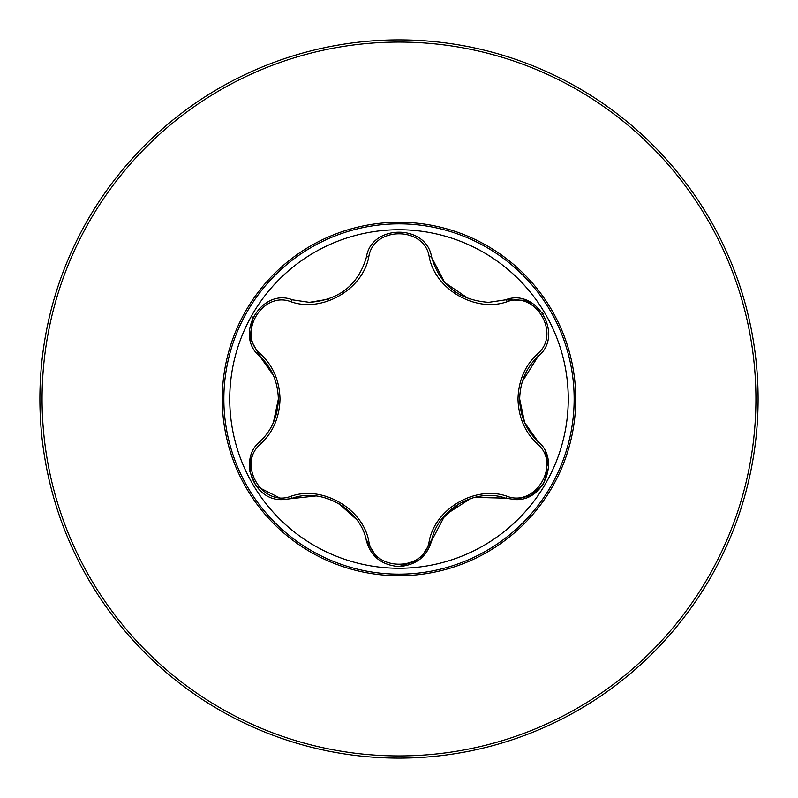 <?xml version="1.0" encoding="UTF-8"?>
<svg xmlns="http://www.w3.org/2000/svg" width="798" height="798" viewBox="0 0 798 798"><rect width="100%" height="100%" fill="white"/><g stroke="black" fill="none" stroke-linecap="round" stroke-linejoin="round"><path stroke-width="1.2" d="M399 42.075A356.925 356.925 0 0 1 755.925 399A356.925 356.925 0 0 1 399 755.925A356.925 356.925 0 0 1 42.075 399A356.925 356.925 0 0 1 399 42.075M399 39.9A359.1 359.1 0 0 1 758.1 399A359.1 359.1 0 0 1 399 758.1A359.1 359.1 0 0 1 39.9 399A359.1 359.1 0 0 1 399 39.9A359.1 359.1 0 0 1 758.1 399A359.1 359.1 0 0 1 399 758.1M399 222.263A176.737 176.737 0 0 1 575.737 399A176.737 176.737 0 0 1 399 575.737A176.737 176.737 0 0 1 222.263 399A176.737 176.737 0 0 1 399 222.263M229.744 399A169.256 169.256 0 0 0 399 568.256A169.256 169.256 0 0 0 568.256 399A169.256 169.256 0 0 0 399 229.744A169.256 169.256 0 0 0 229.744 399M522.291 381.624L538.071 356.377C526.281 367.549 520.146 381.753 519.658 399L524.645 422.631L538.071 441.623C560.306 459.209 544.316 501.613 515.099 499.548L505.453 498.132A2.693 0.948 106.7 0 0 506.989 496.236C535.967 507.598 561.523 463.239 537.214 443.907C524.875 432.077 518.471 417.105 517.992 399C518.471 380.855 524.875 365.883 537.214 354.093A2.693 0.948 -133.3 0 1 538.071 356.377C564.545 335.499 536.845 287.41 505.453 299.868L488.595 302.352C458.92 300.128 439.927 285.095 431.618 257.245L444.596 282.432L469.104 299.011M368.786 256.856A2.693 0.948 13.3 0 0 366.382 257.245C371.22 223.889 426.711 223.829 431.618 257.245A2.693 0.948 166.7 0 0 429.214 256.856C424.566 226.083 373.364 226.133 368.786 256.856C362.691 289.614 322.183 312.876 291.011 301.764C262.033 290.402 236.477 334.761 260.786 354.093C273.125 365.923 279.529 380.895 280.008 399C279.529 417.145 273.125 432.117 260.786 443.907C236.467 463.319 262.113 507.628 291.011 496.236C322.422 485.144 362.821 508.585 368.786 541.144C373.434 571.917 424.636 571.867 429.214 541.144C435.309 508.386 475.817 485.124 506.989 496.236M366.382 257.245C358.192 285.006 339.2 300.038 309.405 302.352L292.547 299.868C261.235 287.39 233.445 335.419 259.929 356.377C271.719 367.549 277.854 381.753 278.342 399C277.854 416.207 271.719 430.411 259.929 441.623A2.693 0.948 -133.3 0 0 260.786 443.907M291.011 301.764A2.693 0.948 106.7 0 1 292.547 299.868L309.405 302.352L328.557 299.13M273.325 375.299L259.929 356.377L249.964 338.172L252.926 316.976M273.405 422.531L278.342 399.13M315.609 495.977L282.901 499.548C253.754 501.653 237.664 459.249 259.929 441.623M282.901 499.548L255.988 485.972L249.844 471.488L250.921 455.997M356.596 519.548L338.741 503.528M291.011 496.236A2.693 0.948 73.3 0 0 292.547 498.132C322.202 487.379 360.746 509.503 366.382 540.755C370.9 556.555 381.773 565.164 399 566.58C416.227 565.164 427.1 556.555 431.618 540.755L420.167 559.049M377.873 559.089L366.382 540.755A2.693 0.948 166.7 0 0 368.786 541.144M418.95 559.996L399 566.58M470.601 498.491L445.184 514.929L431.618 540.755C437.254 509.503 475.798 487.379 505.453 498.132L474.461 497.383M545.234 451.359L548.555 467.618L543.508 483.797L531.189 495.428L515.099 499.548M524.615 422.561L519.658 399C520.146 416.207 526.281 430.411 538.071 441.623A2.693 0.948 133.3 0 1 537.214 443.907M537.214 354.093C561.533 334.681 535.887 290.372 506.989 301.764A2.693 0.948 73.3 0 0 505.453 299.868L526.201 300.337L543.069 313.504M506.989 301.764C475.578 312.856 435.179 289.415 429.214 256.856M431.618 540.755A2.693 0.948 13.3 0 1 429.214 541.144M259.929 356.377A2.693 0.948 133.3 0 1 260.786 354.093M399 223.849A175.151 175.151 0 0 1 574.151 399A175.151 175.151 0 0 1 399 574.151A175.151 175.151 0 0 1 223.849 399A175.151 175.151 0 0 1 399 223.849M441.394 519.568L459.399 503.458M460.376 295.1L459.259 294.472"/></g></svg>
